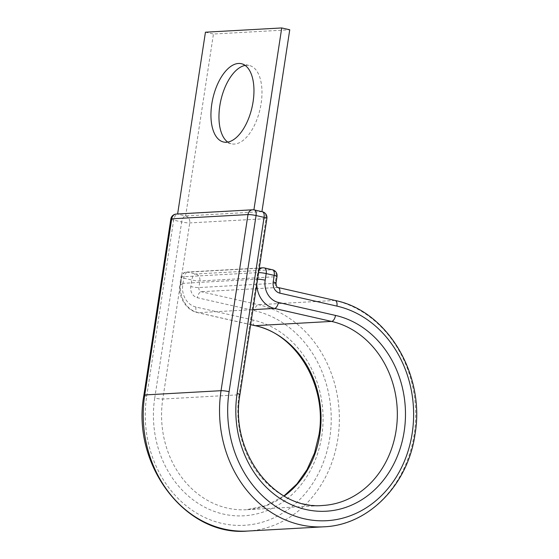 <?xml version="1.0" encoding="UTF-8"?>
<svg xmlns="http://www.w3.org/2000/svg" width="559" height="559" viewBox="0 0 559 559"><rect width="100%" height="100%" fill="white"/><g stroke="black" fill="none" stroke-linecap="round" stroke-linejoin="round"><path stroke-width="0.42" stroke-dasharray="2.79 2.1" d="M245.17 65.431A40.157 20.089 102.8 0 1 249.363 65.515A40.157 20.089 102.8 0 1 261.123 103.52A40.157 20.089 102.8 0 1 231.573 143.838A40.157 20.089 102.8 0 1 227.751 142.098M170.837 219.065A5.932 0.727 -171.3 0 0 173.653 220.134L181.675 221.958A5.932 2.97 102.8 0 1 185.616 215.963L261.919 211.651M262.339 211.749A5.932 2.97 102.8 0 0 261.912 211.714L253.898 209.891L177.594 214.146L185.616 215.963L213.454 34.022L289.751 29.774M205.439 32.198L213.454 34.022M252.675 209.786A5.932 5.087 -93.2 0 1 253.898 209.891L253.905 209.849M176.378 214.041A5.932 5.087 -93.2 0 1 177.594 214.146L177.622 213.971M254.834 325.631A5.932 2.97 -77.2 0 1 253.094 320.021A98.915 84.786 86.8 0 1 321.767 436.027A98.915 84.786 86.8 0 1 223.397 514.084A98.915 84.786 86.8 0 1 154.724 398.078A5.932 0.727 -171.3 0 0 162.788 399.042L239.084 394.794A92.983 79.699 86.8 0 0 322.767 505.469L246.47 509.717A92.983 79.699 86.8 0 0 284.196 496.078M154.724 398.078L181.675 221.958A5.932 0.727 -171.3 0 0 189.739 222.922L266.035 218.674L239.084 394.794A5.932 0.727 -171.3 0 0 239.937 394.549M185.616 215.963A5.932 5.087 -93.2 0 1 189.739 222.922L162.788 399.042A92.983 79.699 86.8 0 0 246.47 509.717L265.979 505.671L283.972 495.945M143.887 395.185A5.932 0.727 -171.3 0 0 146.703 396.254A108.411 92.927 86.8 0 0 221.972 523.406A108.411 92.927 86.8 0 0 329.789 437.851A108.411 92.927 86.8 0 0 254.52 310.699L197.39 297.723A9.496 8.14 -93.2 0 1 190.794 286.585L191.807 279.989A5.932 0.727 -171.3 0 0 199.87 280.953L276.167 276.705A5.932 0.727 -171.3 0 0 277.026 276.46M247.658 531.05A114.343 98.014 86.8 0 0 337.853 438.822A114.343 98.014 86.8 0 0 258.461 304.711L201.331 291.728A3.564 3.054 -93.2 0 1 198.857 287.557L199.87 280.953A5.932 5.087 -93.2 0 0 195.748 273.994L187.733 272.17L264.03 267.922L272.044 269.745L195.748 273.994A5.932 2.97 -77.2 0 0 191.807 279.989L183.785 278.165A5.932 0.727 -171.3 0 1 180.976 277.096A5.932 0.727 -171.3 0 1 181.829 276.859L180.816 283.455L257.119 279.2L258.125 272.603L181.829 276.859A5.932 5.087 86.8 0 1 186.51 272.065A5.932 5.932 0 0 0 180.976 277.096L179.963 283.692A5.932 0.727 8.7 0 1 180.816 283.455A24.924 21.368 -93.2 0 0 198.124 312.691L252.934 309.637M323.954 526.802A114.343 98.014 86.8 0 0 414.149 434.567A114.343 98.014 86.8 0 0 334.764 300.456L277.627 287.48A3.564 3.054 -93.2 0 1 275.161 283.301L276.167 276.705A5.932 5.087 86.8 0 0 272.044 269.745A5.932 2.97 -77.2 0 1 272.471 269.78M276.013 283.064A5.932 0.727 8.7 0 1 275.161 283.301L198.857 287.557A5.932 0.727 8.7 0 1 190.794 286.585M253.094 320.021L195.964 307.038A18.992 16.281 -93.2 0 1 182.779 284.762L183.785 278.165A5.932 2.97 -77.2 0 1 187.733 272.17A5.932 5.087 86.8 0 0 186.51 272.065L259.299 268.013M182.779 284.762A5.932 0.727 8.7 0 1 179.963 283.692C177.727 296.459 185.937 310.273 197.697 312.656A5.932 2.97 -77.2 0 0 198.124 312.691L250.642 324.618M258.6 272.589A5.932 0.727 -171.3 0 0 258.125 272.603A5.932 5.087 -93.2 0 1 258.957 270.276M256.798 284.37A24.924 21.368 -93.2 0 1 257.119 279.2A5.932 0.727 8.7 0 1 257.594 279.193M278.054 287.515A5.932 2.97 -77.2 0 0 277.627 287.48L201.331 291.728A5.932 2.97 -77.2 0 0 197.39 297.723M195.964 307.038A5.932 2.97 -77.2 0 0 197.697 312.656L250.628 324.681M335.183 300.49A5.932 2.97 -77.2 0 0 334.764 300.456L258.461 304.711A5.932 2.97 -77.2 0 0 254.52 310.699M261.912 211.714A5.932 5.087 -93.2 0 1 266.035 218.674A5.932 0.727 -171.3 0 0 266.888 218.436M146.703 396.254L173.653 220.134A5.932 2.97 102.8 0 1 177.594 214.146M253.898 209.891A5.932 2.97 102.8 0 1 254.317 209.925M264.456 267.957A5.932 2.97 -77.2 0 0 264.03 267.922A5.932 5.087 -93.2 0 0 262.807 267.817M223.551 142.014L231.573 143.838M241.348 63.691L249.363 65.515"/><path stroke-width="0.84" d="M227.751 142.098A40.157 20.089 102.8 0 1 219.82 105.826A40.157 20.089 102.8 0 1 245.17 65.431M211.798 104.002A40.157 20.089 -77.2 0 0 223.551 142.014A40.157 20.089 -77.2 0 0 253.101 101.703A40.157 20.089 -77.2 0 0 241.348 63.691A40.157 20.089 -77.2 0 0 211.798 104.002M261.919 211.651L289.751 29.774L281.736 27.95L205.439 32.198L177.622 213.971M253.905 209.849L281.736 27.95M284.196 496.078A92.983 79.699 86.8 0 0 319.811 434.72A92.983 79.699 86.8 0 0 255.253 325.666L331.557 321.418A92.983 79.699 86.8 0 1 396.107 430.472A92.983 79.699 86.8 0 1 322.767 505.469C274.266 510.444 229.414 451.658 239.937 394.549A5.932 0.727 -171.3 0 0 237.121 393.487A98.915 84.786 86.8 0 0 305.801 509.494A98.915 84.786 86.8 0 0 404.171 431.436A98.915 84.786 86.8 0 0 335.498 315.423L278.368 302.447A18.992 16.281 -93.2 0 1 265.183 280.171L266.189 273.575A5.932 0.727 -171.3 0 0 258.6 272.589M239.937 394.549L266.888 218.436A5.932 0.727 -171.3 0 0 264.072 217.367L256.057 215.543A5.932 0.727 -171.3 0 0 247.993 214.572L221.043 390.692A114.343 98.014 86.8 0 0 323.954 526.802C368.577 525.167 408.105 484.611 415.002 434.329C425.427 375.005 387.611 310.909 335.183 300.49A5.932 2.97 -77.2 0 1 336.923 306.108A108.411 92.927 86.8 0 1 412.193 433.26A108.411 92.927 86.8 0 1 304.375 518.815A108.411 92.927 86.8 0 1 229.106 391.663A5.932 0.727 -171.3 0 0 221.043 390.692L144.746 394.947A114.343 98.014 86.8 0 0 247.658 531.05C185.686 536.871 131.079 464.445 143.887 395.185L170.837 219.065A5.932 0.727 -171.3 0 1 171.697 218.828A5.932 5.087 -93.2 0 1 176.378 214.041L252.675 209.786A5.932 5.087 -93.2 0 0 247.993 214.572L171.697 218.828L144.746 394.947A5.932 0.727 -171.3 0 0 143.887 395.185M336.923 306.108L279.793 293.133A9.496 8.14 -93.2 0 1 273.197 281.995A5.932 0.727 8.7 0 1 276.013 283.064L277.026 276.46A5.932 0.727 -171.3 0 0 274.21 275.391L266.189 273.575A5.932 2.97 -77.2 0 0 264.456 267.957A5.932 5.932 0 0 0 262.807 267.817A5.932 5.087 -93.2 0 0 258.957 270.276M273.197 281.995L274.21 275.391A5.932 2.97 -77.2 0 0 272.471 269.78L264.456 267.957M257.594 279.193A5.932 0.727 8.7 0 1 265.183 280.171M279.793 293.133A5.932 2.97 -77.2 0 0 278.054 287.515C277.019 287.794 276.342 286.306 276.013 283.064M252.934 309.637L274.42 308.435A24.924 21.368 -93.2 0 1 256.798 284.37M335.498 315.423A5.932 2.97 -77.2 0 1 331.557 321.418L274.42 308.435A5.932 2.97 -77.2 0 0 278.368 302.447M283.972 495.945L296.899 483.989L307.052 469.623L314.514 453.056L318.951 434.958C327.595 386.08 296.263 333.604 254.834 325.631A5.932 2.97 -77.2 0 0 255.253 325.666L250.642 324.618M237.121 393.487L264.072 217.367A5.932 2.97 102.8 0 0 262.339 211.749L254.317 209.925A5.932 2.97 102.8 0 1 256.057 215.543L229.106 391.663M247.658 531.05L323.954 526.802M335.183 300.49L278.054 287.515M254.834 325.631L250.628 324.681M254.317 209.925A5.932 5.932 0 0 0 252.675 209.786M176.378 214.041A5.932 5.932 0 0 0 170.837 219.065M266.888 218.436A5.932 5.932 0 0 0 262.339 211.749M277.026 276.46A5.932 5.932 0 0 0 272.471 269.78M259.299 268.013L262.807 267.817"/></g></svg>
